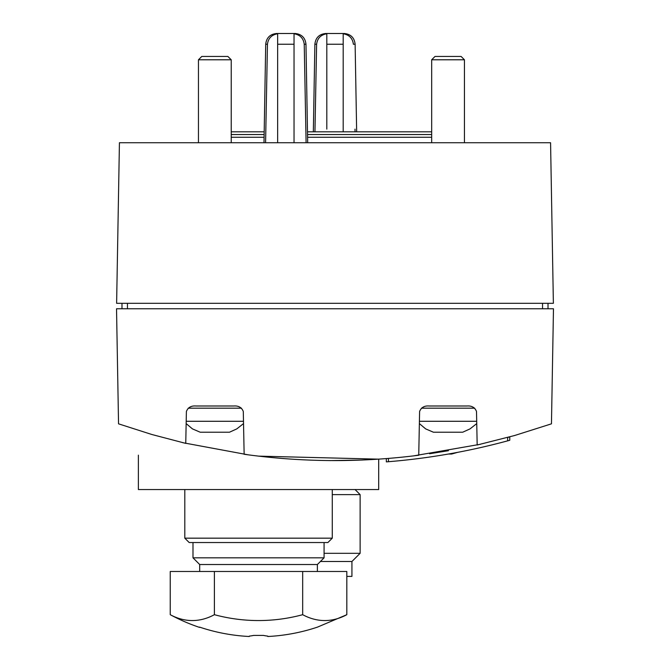 <?xml version="1.0" encoding="UTF-8"?>
<svg xmlns="http://www.w3.org/2000/svg" width="670" height="670" viewBox="0 0 670 670"><rect width="100%" height="100%" fill="white"/><g stroke="black" fill="none" stroke-linecap="round" stroke-linejoin="round"><path stroke-width="1" d="M306.098 142.735L304.23 44.237L306.098 142.735M265.588 142.735L267.456 44.237C268.226 38.291 271.626 34.798 277.648 33.76L277.648 142.735M294.038 142.735L294.038 33.76C300.059 34.798 303.46 38.291 304.23 44.237L305.972 44.237L307.689 142.735M355.05 131.814L355 129.126M314.95 131.814L316.617 44.237C317.387 38.291 320.779 34.798 326.809 33.76L326.809 129.126M343.191 131.814L343.191 33.76C349.212 34.798 352.613 38.291 353.383 44.237L355.125 44.237L356.658 131.814M362.503 460.03L329.732 460.592M138.38 455.148L138.38 489.552L378.692 489.552L378.692 459.151L258.536 456.136M509.778 436.873L507.651 437.46L509.778 436.873L509.778 440.274L507.651 440.852C468.464 451.454 428.741 458.406 388.466 461.714L388.466 458.422L386.339 458.598L386.339 461.881L388.466 461.714L386.339 461.881M448.414 450.717L429.537 453.749M182.826 442.703L248.386 454.863M118.54 423.834L151.889 434.512L185.758 443.389L186.394 411.455C188.019 407.427 191.21 405.61 195.983 405.995L233.696 405.995C238.461 405.601 241.661 407.427 243.294 411.455L244.14 454.277C302.296 462.35 360.502 462.669 418.742 455.24L419.604 411.455C421.229 407.427 424.428 405.61 429.202 405.995L466.915 405.995C471.68 405.601 474.879 407.427 476.504 411.455L477.174 445.006L514.635 435.508L551.46 423.834L553.47 308.769L116.53 308.769L118.54 423.834M413.44 455.901L480.482 444.26M553.378 303.309L550.572 142.735L119.427 142.735L116.622 303.309L553.378 303.309M121.99 303.309L121.99 308.769M548.01 303.309L548.01 308.769M346.826 576.401L351.934 576.401L351.934 561.502L360.125 553.311L360.125 494.619L332.27 494.619M320.402 561.502L351.934 561.502M324.079 553.311L360.125 553.311M448.381 454.051L451.605 454.051L448.381 454.051M316.617 44.237L314.875 44.237C315.603 37.696 319.247 34.12 325.796 33.5L344.204 33.5L325.796 33.5M267.456 44.237L265.714 44.237C266.451 37.696 270.094 34.12 276.635 33.5L295.051 33.5C301.601 34.12 305.235 37.696 305.972 44.237M231.225 131.814L264.189 131.814M307.497 131.814L431.673 131.814M231.225 137.275L264.089 137.275M307.597 137.275L431.673 137.275M184.803 538.169L332.27 538.169L327.898 542.533L189.174 542.533L184.803 538.169L184.803 489.552M317.521 627.103A185.406 185.406 0 0 1 267.824 636.5A185.456 3.233 -90 0 1 267.732 636.115A185.046 86.874 -90 0 1 263.452 635.411L253.62 635.411A185.046 86.874 90 0 1 249.341 636.115A185.456 3.233 90 0 1 249.248 636.5A185.406 185.406 0 0 1 199.551 627.103L199.551 627.405A185.699 185.699 0 0 1 170.239 614.692A169.225 84.613 90 0 0 214.392 614.692A169.225 169.225 0 0 0 302.681 614.692A169.225 84.613 -90 0 0 346.826 614.692L317.521 627.103M253.62 635.411L263.452 635.411M170.239 614.692L170.239 571.485L346.826 571.485L346.826 614.692M199.694 571.485L199.694 564.525L317.379 564.525L324.079 557.825L324.079 542.533M199.694 564.525L192.994 557.825L324.079 557.825M302.681 571.485L302.681 614.692M214.392 571.485L214.392 614.692M462.71 432.209L470.022 428.892L462.71 432.209L433.406 432.209L425.668 428.892L419.361 423.591M470.022 428.892L476.755 423.591M419.412 421.288L476.705 421.288M431.673 142.735L431.673 59.789L464.444 59.789L464.444 142.735M431.673 59.789L435.023 56.439L461.094 56.439L464.444 59.789M229.5 432.209L236.803 428.892L229.5 432.209L200.188 432.209L192.449 428.892L186.143 423.591M236.803 428.892L243.537 423.591M186.193 421.288L243.486 421.288M198.454 142.735L198.454 59.789L231.225 59.789L231.225 142.735M198.454 59.789L201.804 56.439L227.875 56.439L231.225 59.789M277.648 44.237L294.038 44.237M326.809 44.237L343.191 44.237M127.451 303.309L127.451 308.769M542.549 303.309L542.549 308.769M507.651 440.852L507.651 437.46M231.225 134.544L264.139 134.544M307.547 134.544L431.673 134.544M421.422 408.172L474.695 408.172M188.211 408.172L241.476 408.172M265.714 44.237L263.997 142.735M314.875 44.237L313.342 131.814M355.058 489.552L360.125 494.619M457.359 452.418L451.605 454.051L457.359 452.418M355.125 44.237C354.397 37.696 350.753 34.12 344.204 33.5M332.27 538.169L332.27 489.552M317.379 571.485L317.379 564.525M192.994 557.825L192.994 542.533"/></g></svg>
